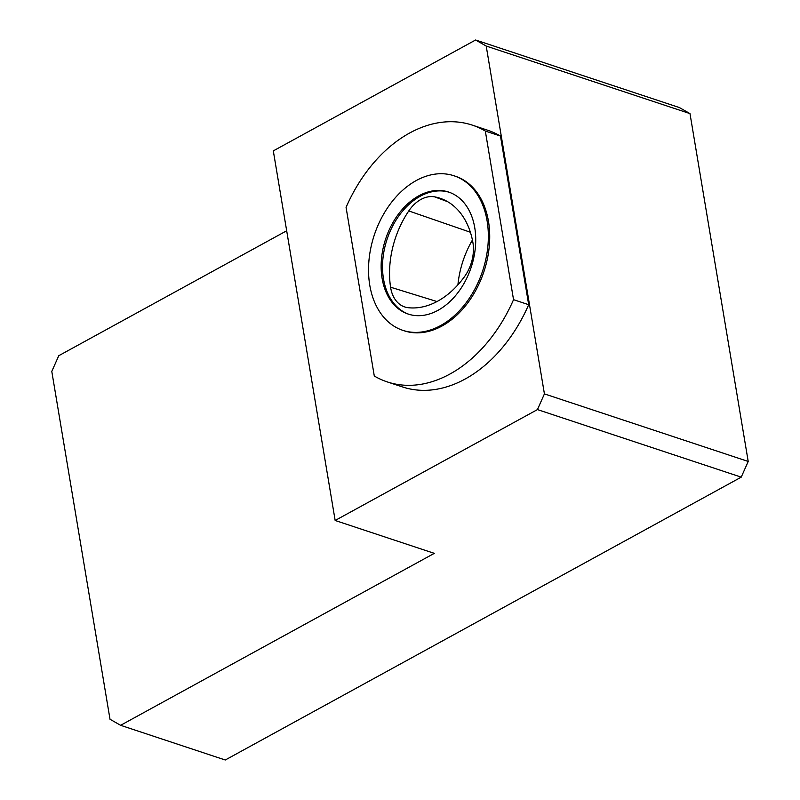 <?xml version="1.0" encoding="UTF-8"?>
<svg xmlns="http://www.w3.org/2000/svg" width="800" height="800" viewBox="0 0 800 800"><rect width="100%" height="100%" fill="white"/><g stroke="black" fill="none" stroke-linecap="round" stroke-linejoin="round"><path stroke-width="1.2" d="M335.16 520.48L537.44 409.59L544.42 393.9L486.21 46.05L475.6 40L273.31 150.89L335.16 520.48L434.3 553.35L120.62 725.31L225.27 760L741.23 477.15L748.21 461.46L689.99 113.61L679.38 107.56L475.6 40M500.47 136.06A135.25 94.8 -71.7 0 0 487.52 130.17L472.37 125.15A135.25 94.8 -71.7 0 0 346.07 207.37L374.29 376.01A135.25 94.8 -71.7 0 0 387.25 381.9A135.25 94.8 -71.7 0 0 513.54 299.67L528.69 304.7L500.47 136.06L485.32 131.04A135.25 94.8 -71.7 0 0 472.37 125.15M387.25 381.9L402.4 386.92A135.25 94.8 -71.7 0 0 528.69 304.7M472.43 240.03A78.9 55.3 -71.7 0 0 457.92 284.81M472.81 241.98A81.35 57.02 -71.7 0 0 441.35 198.71A81.35 57.02 -71.7 0 0 434.64 196.86A34.57 24.23 -71.7 0 0 408.77 210.94A81.35 57.02 -71.7 0 0 390.57 287.2A34.57 24.23 -71.7 0 0 405.27 307.12A34.57 24.23 -71.7 0 0 408.19 307.7A81.35 57.02 -71.7 0 0 464.56 276.56A34.57 24.23 -71.7 0 0 472.81 241.98M486.21 46.05L689.99 113.61M286.68 230.77L58.77 355.71L51.79 371.41L110.01 719.26L120.62 725.31M537.44 409.59L741.23 477.15M544.42 393.9L748.21 461.46M513.54 299.67L485.32 131.04M402.81 330.34L404.19 330.8A81.41 57.06 -71.7 0 0 441.94 326.05A81.41 57.06 -71.7 0 0 488.48 221.36A81.41 57.06 -71.7 0 0 455.43 176.25L454.05 175.79A81.41 57.06 108.3 0 1 487.93 245.58A81.41 57.06 108.3 0 1 440.57 325.59A81.41 57.06 108.3 0 1 402.81 330.34A81.41 57.06 108.3 0 1 374.27 235.11A81.41 57.06 108.3 0 1 454.05 175.79M438.01 310.32A64.27 45.05 108.3 0 1 408.21 314.07A64.27 45.05 108.3 0 1 385.67 238.89A64.27 45.05 108.3 0 1 448.65 192.06A64.27 45.05 108.3 0 1 475.4 247.15A64.27 45.05 108.3 0 1 438.01 310.32M408.9 314.29A64.27 45.05 108.3 0 1 387.05 239.35A64.27 45.05 108.3 0 1 449.34 192.3M447.64 201.69L434.64 196.86M436.98 301.55L390.57 287.2M470.39 232.25L408.77 210.94"/></g></svg>
